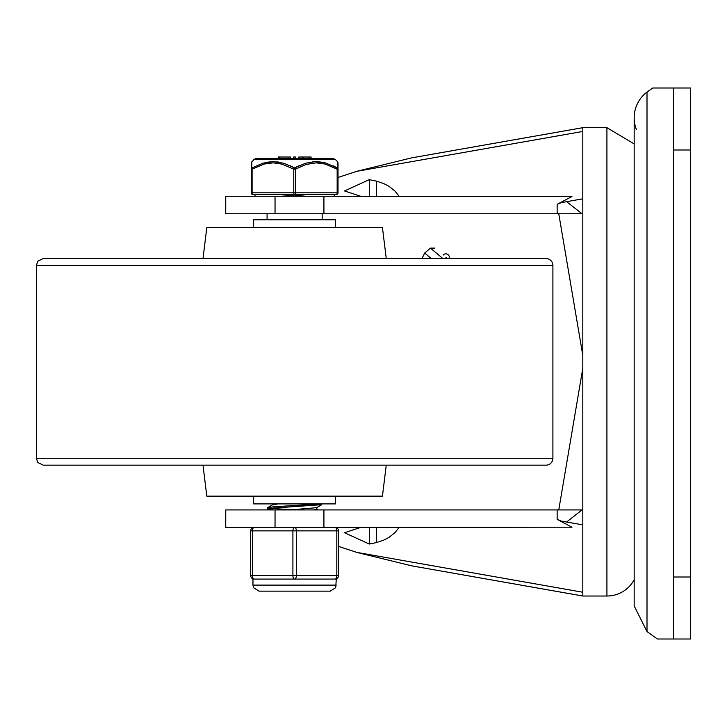 <?xml version="1.0" encoding="UTF-8"?>
<svg xmlns="http://www.w3.org/2000/svg" width="727" height="727" viewBox="0 0 727 727"><rect width="100%" height="100%" fill="white"/><g stroke="black" fill="none" stroke-linecap="round" stroke-linejoin="round"><path stroke-width="1.09" d="M673.429 577.011L690.65 577.011L690.65 638.997L657.381 638.997L673.429 638.997L673.429 88.003L652.737 88.003L647.003 92.093L647.003 631.599L634.171 605.918L634.171 117.774M647.003 92.093A32.124 32.124 0 0 0 636.334 129.361M690.65 88.003L673.429 88.003L690.65 88.003L690.65 577.011M275.042 509.927L225.752 509.927L225.752 527.42L275.042 527.42L275.042 509.927L323.924 509.927L323.924 527.42L571.985 527.193A1308.355 890.775 40.2 0 1 559.963 520.85L566.597 522.022L582.036 509.927L582.809 509.927L582.809 213.765L582.036 213.765L582.809 213.765L582.809 127.688L411.473 157.904L356.703 171.327L338.019 177.479M634.171 579.773A30.997 30.997 0 0 1 606.918 596.022L606.918 127.679L634.171 143.919M418.089 566.96L582.809 596.004L582.809 509.927M338.537 546.395L356.703 552.375L411.473 565.797L582.809 596.022L606.918 596.022M275.042 213.765L225.752 213.765L225.752 196.272L275.042 196.272L275.042 213.765L323.924 213.765L323.924 196.272L571.985 196.508A1308.355 890.775 -40.2 0 0 559.963 202.842L566.597 201.679L582.036 213.765L582.809 213.765M582.809 578.801L582.809 524.876L566.597 522.022M418.089 156.732L582.809 127.679L606.918 127.679M559.963 202.842L557.146 204.351L557.146 213.765L582.036 213.765M557.146 213.765L323.924 213.765M294.998 195.109L305.667 196.272M332.966 196.272L360.656 196.272M360.665 196.272L344.516 190.947L369.289 179.651L376.495 181.132L383.72 183.586L388.963 186.303L394.943 191.047L399.132 196.272M275.042 196.272L323.924 196.272M294.653 195.054L281.394 196.272M557.146 204.351L561.326 202.606M558.763 213.765L582.809 355.467M369.289 179.651L369.289 196.272M558.763 509.927L582.809 368.225M559.963 520.85L557.146 519.351L557.146 509.927L323.924 509.927M557.146 509.927L582.036 509.927M335.092 527.42A3.444 1.718 90 0 1 336.81 530.864L336.81 575.63L292.908 575.63A3.444 1.718 90 0 0 294.626 579.074A3.444 1.718 -90 0 0 296.352 575.63L296.352 530.864A3.444 1.718 -90 0 0 294.626 527.42A3.444 1.718 90 0 0 292.908 530.864L292.908 575.63L250.715 575.63A3.444 3.444 0 0 0 254.159 579.074A3.444 1.718 -90 0 1 252.442 575.63L252.442 530.864A3.444 1.718 -90 0 1 254.159 527.42A3.444 3.444 0 0 0 250.715 530.864L250.715 575.63A3.444 3.444 0 0 0 254.159 579.074L335.092 579.074A3.444 3.444 0 0 0 338.537 575.63L338.537 530.864A3.444 3.444 0 0 0 335.092 527.42A3.444 3.444 0 0 1 338.537 530.864A3.444 3.444 0 0 0 335.092 527.42L360.656 527.42M360.665 527.42L344.516 532.746L369.289 544.041L376.495 542.56L383.72 540.106L388.963 537.389L394.943 532.646L399.132 527.42M275.042 527.42L323.924 527.42M557.146 519.351L561.326 521.086M369.289 544.041L369.289 527.42M36.35 265.428L37.831 261.157L43.238 258.539L546.013 258.539A6.888 6.888 0 0 1 552.902 265.428L36.35 265.428L36.35 458.274L552.902 458.274A6.888 6.888 0 0 1 546.013 465.162L43.238 465.162L37.831 462.536L36.35 458.274M518.469 465.162L70.783 465.162M202.997 465.162L206.813 496.15L382.438 496.15L386.255 465.162M202.997 258.539L206.813 227.542L382.438 227.542L386.255 258.539M442.87 258.539L430.439 248.125L424.704 253.032L421.978 258.539M445.851 257.285L447.35 258.539M413.481 258.539L415.608 258.539M335.61 227.542L335.61 219.799L253.65 219.799L253.65 227.542M253.65 496.15L253.65 503.902L335.61 503.902L335.61 496.15M267.536 508.991L267.536 507.728M273.643 509.927L267.563 508.991L273.207 508.082L321.67 504.683M318.926 504.056L317.435 503.902M320.107 503.902L273.388 506.81L267.563 507.728M270.353 508.364L292.69 509.781M272.434 503.902L272.434 504.847M321.561 504.811L316.654 507.664L290.382 509.927M316.827 509.173L313.819 509.927M278.077 503.902L272.58 504.765L267.672 507.61M251.233 192.828L252.096 192.828A1.718 0.863 90 0 0 252.96 194.554A1.718 1.718 0 0 1 251.233 192.828A1.718 1.718 0 0 0 252.96 194.554L336.292 194.554A1.718 0.863 -90 0 0 337.155 192.828L295.489 192.828L295.489 169.182L305.967 164.493L316.209 162.839L325.16 164.057L337.155 169.182L337.155 192.828L338.019 192.828L338.019 169.182L337.155 169.182A1.718 0.772 119.6 0 0 337.337 167.955L325.251 162.857L315.373 161.621L305.404 163.266L294.626 167.955A1.718 0.772 119.6 0 0 293.763 169.182L293.763 192.828L252.096 192.828L252.096 169.182L264.092 164.057L273.043 162.839L281.994 164.12L293.763 169.182L295.489 169.182A1.718 0.772 -119.6 0 0 294.626 167.955L283.848 163.266L273.252 161.612L263.083 163.121L251.915 167.955A1.718 1.545 180 0 0 251.233 169.182L251.233 192.828L251.233 162.839L251.233 169.182L252.096 169.182A1.718 0.772 -119.6 0 1 251.915 167.955L251.76 161.885M335.238 159.386L332.821 158.395L256.431 158.395L254.023 159.386L335.238 159.386L337.501 161.612L337.337 167.955A1.718 1.545 180 0 1 338.019 169.182L338.019 162.839L338.019 169.182M311.092 158.395L311.092 157.014L302.241 157.014L302.241 158.395L298.824 158.395L298.824 157.014L298.824 158.395M337.492 161.912L338.019 162.839M296.625 166.892L299.37 165.565M312.137 161.839L317.317 161.639L323.424 162.412M333.021 165.729L337.337 167.955M265.628 162.457L271.934 161.639L278.277 161.994M289.682 165.474L294.626 167.955M308.948 158.395L308.948 157.014M303.077 158.395L303.077 157.014M288.019 157.014L279.195 157.014L279.895 157.014L279.895 158.395M279.132 158.395L279.132 157.014L278.287 157.014L278.287 158.395M279.195 158.395L279.195 157.014M295.68 158.395L295.68 157.014L293.535 157.014L293.535 158.395M290.527 158.395L290.527 157.014L288.819 157.014L288.819 158.395L288.819 157.014M302.241 157.014L298.824 157.014M338.019 192.828A1.718 1.718 0 0 1 336.292 194.554M254.159 527.42A3.444 3.444 0 0 0 250.715 530.864L338.537 530.864L338.537 575.63L336.81 575.63A3.444 1.718 90 0 1 335.092 579.074M673.429 149.989L690.65 149.989M566.597 201.679L582.809 198.816M356.703 171.327L582.809 131.451M376.495 181.132L376.495 196.272M356.703 552.375L582.809 592.241M376.495 542.56L376.495 527.42M424.704 253.032L431.265 258.539M295.489 192.828L293.763 192.828A1.718 0.863 -90 0 0 294.626 194.554A1.718 0.863 90 0 0 295.489 192.828M336.292 585.108L252.96 585.108L253.532 587.67L258.985 591.133L330.267 591.133L335.72 587.67L336.292 578.856M647.003 631.599L657.381 638.997M552.902 458.274L552.902 265.428M430.439 248.125L434.891 248.098M449.059 258.539A3.444 3.444 0 0 0 443.216 255.068M321.716 503.902L321.716 504.683M316.827 507.564L316.827 509.209M316.827 509.136L318.181 509.927M267.672 509.118L269.054 509.927M254.023 159.386L251.233 162.839M267.073 213.765L267.073 219.799M322.179 213.765L322.179 219.799M255.023 194.554L255.023 196.272M334.229 194.554L334.229 196.272M252.96 578.856L252.96 585.108"/></g></svg>
